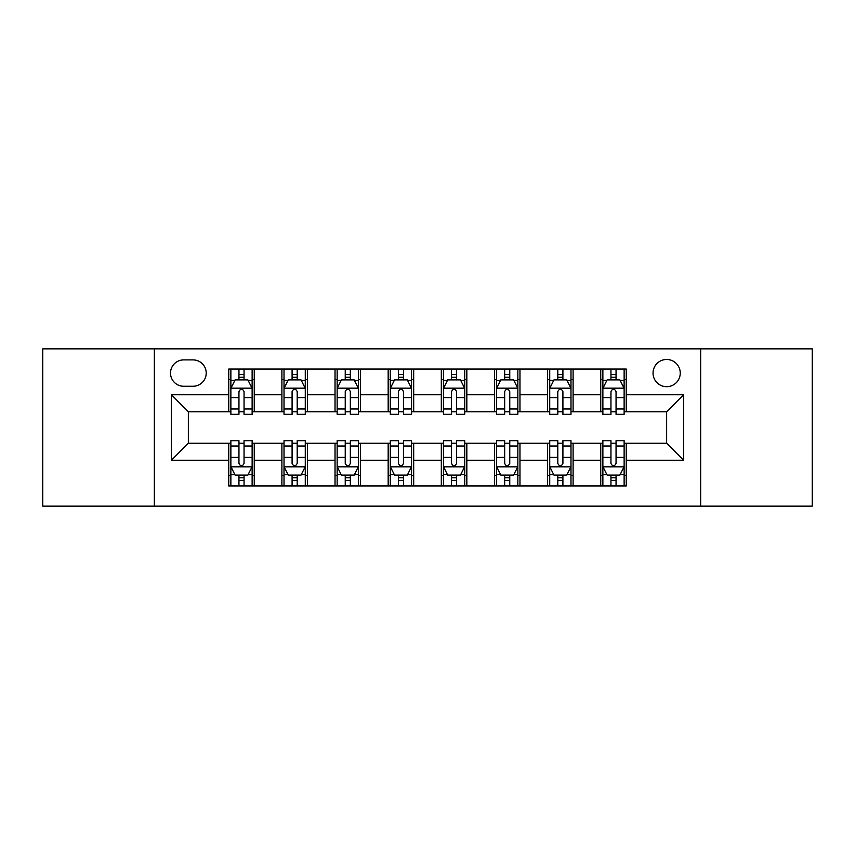 <?xml version="1.0" encoding="UTF-8"?>
<svg xmlns="http://www.w3.org/2000/svg" width="855" height="855" viewBox="0 0 855 855"><rect width="100%" height="100%" fill="white"/><g stroke="black" fill="none" stroke-linecap="round" stroke-linejoin="round"><path stroke-width="1.28" d="M666.644 359.474A13.605 13.605 0 0 0 653.038 373.079A13.605 13.605 0 0 0 666.644 386.684A13.605 13.605 0 0 0 680.249 373.079A13.605 13.605 0 0 0 666.644 359.474M700.651 506.149L812.25 506.149L812.25 348.851L700.651 348.851L700.651 506.149L154.349 506.149L154.349 348.851L42.75 348.851L42.75 506.149L154.349 506.149M183.686 386.257L193.038 386.257A13.178 13.178 0 0 0 206.215 373.079A13.178 13.178 0 0 0 193.038 359.902L183.686 359.902A13.178 13.178 0 0 0 170.508 373.079A13.178 13.178 0 0 0 183.686 386.257M700.651 348.851L154.349 348.851M228.745 460.236L171.353 460.236L171.353 394.764L228.745 394.764L228.745 411.768L188.357 411.768L188.357 443.232L228.745 443.232L228.745 485.961L626.255 485.961L626.255 443.232L666.644 443.232L666.644 411.768L626.255 411.768L626.255 394.764L683.647 394.764L683.647 460.236L626.255 460.236M626.255 394.764L626.255 369.039L228.745 369.039L228.745 394.764M600.744 369.039L600.744 411.768L602.871 411.768M610.951 411.768L616.049 411.768M624.129 411.768L626.255 411.768M600.744 411.768L570.98 411.768M547.606 369.039L547.606 411.768L549.722 411.768M557.802 411.768L562.911 411.768M547.606 411.768L517.841 411.768M494.457 369.039L494.457 411.768L496.584 411.768M504.664 411.768L509.762 411.768M494.457 411.768L464.703 411.768M441.319 369.039L441.319 411.768L443.446 411.768M451.526 411.768L456.623 411.768M441.319 411.768L411.554 411.768M388.17 369.039L388.17 411.768L390.297 411.768M398.377 411.768L403.475 411.768M388.17 411.768L358.416 411.768M335.032 369.039L335.032 411.768L337.159 411.768M345.238 411.768L350.336 411.768M335.032 411.768L305.278 411.768M281.894 369.039L281.894 411.768L284.02 411.768M292.089 411.768L297.198 411.768M281.894 411.768L252.129 411.768M228.745 411.768L230.871 411.768M238.951 411.768L244.049 411.768M228.745 443.232L230.871 443.232M238.951 443.232L244.049 443.232M252.129 443.232L254.256 443.232L254.256 485.961M284.02 443.232L254.256 443.232M292.089 443.232L297.198 443.232M305.278 443.232L307.394 443.232L307.394 485.961M337.159 443.232L307.394 443.232M345.238 443.232L350.336 443.232M358.416 443.232L360.543 443.232L360.543 485.961M390.297 443.232L360.543 443.232M398.377 443.232L403.475 443.232M411.554 443.232L413.681 443.232L413.681 485.961M443.446 443.232L413.681 443.232M451.526 443.232L456.623 443.232M464.703 443.232L466.83 443.232L466.83 485.961M496.584 443.232L466.83 443.232M504.664 443.232L509.762 443.232M517.841 443.232L519.968 443.232L519.968 485.961M549.722 443.232L519.968 443.232M557.802 443.232L562.911 443.232M570.98 443.232L573.107 443.232L573.107 485.961M602.871 443.232L573.107 443.232M610.951 443.232L616.049 443.232M624.129 443.232L626.255 443.232M254.256 369.039L254.256 411.768M228.745 379.673L230.871 379.673M238.951 379.673L244.049 379.673M252.129 379.673L254.256 379.673M228.745 475.327L230.871 475.327M238.951 475.327L244.049 475.327M252.129 475.327L254.256 475.327M281.894 443.232L281.894 485.961M307.394 369.039L307.394 411.768M281.894 379.673L284.02 379.673M292.089 379.673L297.198 379.673M305.278 379.673L307.394 379.673M281.894 475.327L284.02 475.327M292.089 475.327L297.198 475.327M305.278 475.327L307.394 475.327M335.032 443.232L335.032 485.961M335.032 475.327L337.159 475.327M345.238 475.327L350.336 475.327M358.416 475.327L360.543 475.327M360.543 369.039L360.543 411.768M335.032 379.673L337.159 379.673M345.238 379.673L350.336 379.673M358.416 379.673L360.543 379.673M388.17 443.232L388.17 485.961M388.17 475.327L390.297 475.327M398.377 475.327L403.475 475.327M411.554 475.327L413.681 475.327M413.681 369.039L413.681 411.768M388.17 379.673L390.297 379.673M398.377 379.673L403.475 379.673M411.554 379.673L413.681 379.673M441.319 443.232L441.319 485.961M441.319 475.327L443.446 475.327M451.526 475.327L456.623 475.327M464.703 475.327L466.83 475.327M466.83 369.039L466.83 411.768M441.319 379.673L443.446 379.673M451.526 379.673L456.623 379.673M464.703 379.673L466.83 379.673M494.457 443.232L494.457 485.961M494.457 475.327L496.584 475.327M504.664 475.327L509.762 475.327M517.841 475.327L519.968 475.327M519.968 369.039L519.968 411.768M494.457 379.673L496.584 379.673M504.664 379.673L509.762 379.673M517.841 379.673L519.968 379.673M547.606 443.232L547.606 485.961M547.606 475.327L549.722 475.327M557.802 475.327L562.911 475.327M570.98 475.327L573.107 475.327M573.107 369.039L573.107 411.768M547.606 379.673L549.722 379.673M557.802 379.673L562.911 379.673M570.98 379.673L573.107 379.673M600.744 443.232L600.744 485.961M600.744 475.327L602.871 475.327M610.951 475.327L616.049 475.327M624.129 475.327L626.255 475.327M600.744 379.673L602.871 379.673M610.951 379.673L616.049 379.673M624.129 379.673L626.255 379.673M188.357 411.768L171.353 394.764M188.357 443.232L171.353 460.236M683.647 394.764L666.644 411.768M683.647 460.236L666.644 443.232M244.049 374.576L238.951 374.576M252.129 408.989L244.049 408.989L244.049 414.322L252.129 414.322L252.129 388.384L247.875 379.887L235.125 379.887L230.871 388.384L230.871 414.322L238.951 414.322L238.951 408.989L230.871 408.989M230.871 388.384L230.871 369.039M252.129 388.384L252.129 369.039M238.951 379.887L238.951 369.039M244.049 369.039L244.049 379.887M244.049 408.989L244.049 391.579C242.35 388.298 240.65 388.298 238.951 391.579L238.951 408.989M238.951 480.425L244.049 480.425M230.871 446.011L238.951 446.011L238.951 440.678L230.871 440.678L230.871 466.616L235.125 475.113L247.875 475.113L252.129 466.616L252.129 440.678L244.049 440.678L244.049 446.011L252.129 446.011M252.129 466.616L252.129 485.961M230.871 466.616L230.871 485.961M244.049 475.113L244.049 485.961M238.951 485.961L238.951 475.113M238.951 446.011L238.951 463.421C240.65 466.702 242.35 466.702 244.049 463.421L244.049 446.011M297.198 374.576L292.089 374.576M305.278 408.989L297.198 408.989L297.198 414.322L305.278 414.322L305.278 388.384L301.024 379.887L288.263 379.887L284.02 388.384L284.02 414.322L292.089 414.322L292.089 408.989L284.02 408.989M284.02 388.384L284.02 369.039M305.278 388.384L305.278 369.039M292.089 379.887L292.089 369.039M297.198 369.039L297.198 379.887M297.198 408.989L297.198 391.579C295.499 388.298 293.799 388.298 292.089 391.579L292.089 408.989M350.336 374.576L345.238 374.576M358.416 408.989L350.336 408.989L350.336 414.322L358.416 414.322L358.416 388.384L354.162 379.887L341.412 379.887L337.159 388.384L337.159 414.322L345.238 414.322L345.238 408.989L337.159 408.989M337.159 388.384L337.159 369.039M358.416 388.384L358.416 369.039M345.238 379.887L345.238 369.039M350.336 369.039L350.336 379.887M350.336 408.989L350.336 391.579C348.637 388.298 346.938 388.298 345.238 391.579L345.238 408.989M403.475 374.576L398.377 374.576M411.554 408.989L403.475 408.989L403.475 414.322L411.554 414.322L411.554 388.384L407.301 379.887L394.55 379.887L390.297 388.384L390.297 414.322L398.377 414.322L398.377 408.989L390.297 408.989M390.297 388.384L390.297 369.039M411.554 388.384L411.554 369.039M398.377 379.887L398.377 369.039M403.475 369.039L403.475 379.887M403.475 408.989L403.475 391.579C401.786 388.298 400.076 388.298 398.377 391.579L398.377 408.989M292.089 480.425L297.198 480.425M284.02 446.011L292.089 446.011L292.089 440.678L284.02 440.678L284.02 466.616L288.263 475.113L301.024 475.113L305.278 466.616L305.278 440.678L297.198 440.678L297.198 446.011L305.278 446.011M305.278 466.616L305.278 485.961M284.02 466.616L284.02 485.961M297.198 475.113L297.198 485.961M292.089 485.961L292.089 475.113M292.089 446.011L292.089 463.421C293.789 466.702 295.488 466.702 297.198 463.421L297.198 446.011M345.238 480.425L350.336 480.425M337.159 446.011L345.238 446.011L345.238 440.678L337.159 440.678L337.159 466.616L341.412 475.113L354.162 475.113L358.416 466.616L358.416 440.678L350.336 440.678L350.336 446.011L358.416 446.011M358.416 466.616L358.416 485.961M337.159 466.616L337.159 485.961M350.336 475.113L350.336 485.961M345.238 485.961L345.238 475.113M345.238 446.011L345.238 463.421C346.938 466.702 348.637 466.702 350.336 463.421L350.336 446.011M398.377 480.425L403.475 480.425M390.297 446.011L398.377 446.011L398.377 440.678L390.297 440.678L390.297 466.616L394.55 475.113L407.301 475.113L411.554 466.616L411.554 440.678L403.475 440.678L403.475 446.011L411.554 446.011M411.554 466.616L411.554 485.961M390.297 466.616L390.297 485.961M403.475 475.113L403.475 485.961M398.377 485.961L398.377 475.113M398.377 446.011L398.377 463.421C400.076 466.702 401.775 466.702 403.475 463.421L403.475 446.011M456.623 374.576L451.526 374.576M464.703 408.989L456.623 408.989L456.623 414.322L464.703 414.322L464.703 388.384L460.45 379.887L447.699 379.887L443.446 388.384L443.446 414.322L451.526 414.322L451.526 408.989L443.446 408.989M443.446 388.384L443.446 369.039M464.703 388.384L464.703 369.039M451.526 379.887L451.526 369.039M456.623 369.039L456.623 379.887M456.623 408.989L456.623 391.579C454.924 388.298 453.225 388.298 451.526 391.579L451.526 408.989M451.526 480.425L456.623 480.425M443.446 446.011L451.526 446.011L451.526 440.678L443.446 440.678L443.446 466.616L447.699 475.113L460.45 475.113L464.703 466.616L464.703 440.678L456.623 440.678L456.623 446.011L464.703 446.011M464.703 466.616L464.703 485.961M443.446 466.616L443.446 485.961M456.623 475.113L456.623 485.961M451.526 485.961L451.526 475.113M451.526 446.011L451.526 463.421C453.214 466.702 454.924 466.702 456.623 463.421L456.623 446.011M509.762 374.576L504.664 374.576M517.841 408.989L509.762 408.989L509.762 414.322L517.841 414.322L517.841 388.384L513.588 379.887L500.838 379.887L496.584 388.384L496.584 414.322L504.664 414.322L504.664 408.989L496.584 408.989M496.584 388.384L496.584 369.039M517.841 388.384L517.841 369.039M504.664 379.887L504.664 369.039M509.762 369.039L509.762 379.887M509.762 408.989L509.762 391.579C508.062 388.298 506.363 388.298 504.664 391.579L504.664 408.989M562.911 374.576L557.802 374.576M570.98 408.989L562.911 408.989L562.911 414.322L570.98 414.322L570.98 388.384L566.737 379.887L553.976 379.887L549.722 388.384L549.722 414.322L557.802 414.322L557.802 408.989L549.722 408.989M549.722 388.384L549.722 369.039M570.98 388.384L570.98 369.039M557.802 379.887L557.802 369.039M562.911 369.039L562.911 379.887M562.911 408.989L562.911 391.579C561.211 388.298 559.512 388.298 557.802 391.579L557.802 408.989M616.049 374.576L610.951 374.576M624.129 408.989L616.049 408.989L616.049 414.322L624.129 414.322L624.129 388.384L619.875 379.887L607.125 379.887L602.871 388.384L602.871 414.322L610.951 414.322L610.951 408.989L602.871 408.989M602.871 388.384L602.871 369.039M624.129 388.384L624.129 369.039M610.951 379.887L610.951 369.039M616.049 369.039L616.049 379.887M616.049 408.989L616.049 391.579C614.35 388.298 612.65 388.298 610.951 391.579L610.951 408.989M504.664 480.425L509.762 480.425M496.584 446.011L504.664 446.011L504.664 440.678L496.584 440.678L496.584 466.616L500.838 475.113L513.588 475.113L517.841 466.616L517.841 440.678L509.762 440.678L509.762 446.011L517.841 446.011M517.841 466.616L517.841 485.961M496.584 466.616L496.584 485.961M509.762 475.113L509.762 485.961M504.664 485.961L504.664 475.113M504.664 446.011L504.664 463.421C506.363 466.702 508.062 466.702 509.762 463.421L509.762 446.011M557.802 480.425L562.911 480.425M549.722 446.011L557.802 446.011L557.802 440.678L549.722 440.678L549.722 466.616L553.976 475.113L566.737 475.113L570.98 466.616L570.98 440.678L562.911 440.678L562.911 446.011L570.98 446.011M570.98 466.616L570.98 485.961M549.722 466.616L549.722 485.961M562.911 475.113L562.911 485.961M557.802 485.961L557.802 475.113M557.802 446.011L557.802 463.421C559.501 466.702 561.201 466.702 562.911 463.421L562.911 446.011M610.951 480.425L616.049 480.425M602.871 446.011L610.951 446.011L610.951 440.678L602.871 440.678L602.871 466.616L607.125 475.113L619.875 475.113L624.129 466.616L624.129 440.678L616.049 440.678L616.049 446.011L624.129 446.011M624.129 466.616L624.129 485.961M602.871 466.616L602.871 485.961M616.049 475.113L616.049 485.961M610.951 485.961L610.951 475.113M610.951 446.011L610.951 463.421C612.65 466.702 614.35 466.702 616.049 463.421L616.049 446.011M281.894 460.236L254.256 460.236M281.894 394.764L254.256 394.764M335.032 394.764L307.394 394.764M335.032 460.236L307.394 460.236M388.17 394.764L360.543 394.764M388.17 460.236L360.543 460.236M441.319 394.764L413.681 394.764M441.319 460.236L413.681 460.236M494.457 394.764L466.83 394.764M494.457 460.236L466.83 460.236M547.606 394.764L519.968 394.764M547.606 460.236L519.968 460.236M600.744 394.764L573.107 394.764M600.744 460.236L573.107 460.236M252.022 388.17L230.978 388.17M230.871 380.39L234.869 380.39M248.132 380.39L252.129 380.39M238.951 397.596L230.871 397.596M252.129 397.596L244.049 397.596M244.049 377.279L238.951 377.279M230.978 466.83L252.022 466.83M252.129 474.611L248.132 474.611M234.869 474.611L230.871 474.611M244.049 457.404L252.129 457.404M230.871 457.404L238.951 457.404M238.951 477.721L244.049 477.721M305.171 388.17L284.127 388.17M284.02 380.39L288.017 380.39M301.281 380.39L305.278 380.39M292.089 397.596L284.02 397.596M305.278 397.596L297.198 397.596M297.198 377.279L292.089 377.279M358.309 388.17L337.265 388.17M337.159 380.39L341.156 380.39M354.419 380.39L358.416 380.39M345.238 397.596L337.159 397.596M358.416 397.596L350.336 397.596M350.336 377.279L345.238 377.279M411.447 388.17L390.404 388.17M390.297 380.39L394.294 380.39M407.557 380.39L411.554 380.39M398.377 397.596L390.297 397.596M411.554 397.596L403.475 397.596M403.475 377.279L398.377 377.279M284.127 466.83L305.171 466.83M305.278 474.611L301.281 474.611M288.017 474.611L284.02 474.611M297.198 457.404L305.278 457.404M284.02 457.404L292.089 457.404M292.089 477.721L297.198 477.721M337.265 466.83L358.309 466.83M358.416 474.611L354.419 474.611M341.156 474.611L337.159 474.611M350.336 457.404L358.416 457.404M337.159 457.404L345.238 457.404M345.238 477.721L350.336 477.721M390.404 466.83L411.447 466.83M411.554 474.611L407.557 474.611M394.294 474.611L390.297 474.611M403.475 457.404L411.554 457.404M390.297 457.404L398.377 457.404M398.377 477.721L403.475 477.721M464.596 388.17L443.553 388.17M443.446 380.39L447.443 380.39M460.706 380.39L464.703 380.39M451.526 397.596L443.446 397.596M464.703 397.596L456.623 397.596M456.623 377.279L451.526 377.279M443.553 466.83L464.596 466.83M464.703 474.611L460.706 474.611M447.443 474.611L443.446 474.611M456.623 457.404L464.703 457.404M443.446 457.404L451.526 457.404M451.526 477.721L456.623 477.721M517.735 388.17L496.691 388.17M496.584 380.39L500.581 380.39M513.844 380.39L517.841 380.39M504.664 397.596L496.584 397.596M517.841 397.596L509.762 397.596M509.762 377.279L504.664 377.279M570.873 388.17L549.829 388.17M549.722 380.39L553.719 380.39M566.983 380.39L570.98 380.39M557.802 397.596L549.722 397.596M570.98 397.596L562.911 397.596M562.911 377.279L557.802 377.279M624.022 388.17L602.978 388.17M602.871 380.39L606.868 380.39M620.132 380.39L624.129 380.39M610.951 397.596L602.871 397.596M624.129 397.596L616.049 397.596M616.049 377.279L610.951 377.279M496.691 466.83L517.735 466.83M517.841 474.611L513.844 474.611M500.581 474.611L496.584 474.611M509.762 457.404L517.841 457.404M496.584 457.404L504.664 457.404M504.664 477.721L509.762 477.721M549.829 466.83L570.873 466.83M570.98 474.611L566.983 474.611M553.719 474.611L549.722 474.611M562.911 457.404L570.98 457.404M549.722 457.404L557.802 457.404M557.802 477.721L562.911 477.721M602.978 466.83L624.022 466.83M624.129 474.611L620.132 474.611M606.868 474.611L602.871 474.611M616.049 457.404L624.129 457.404M602.871 457.404L610.951 457.404M610.951 477.721L616.049 477.721"/></g></svg>
